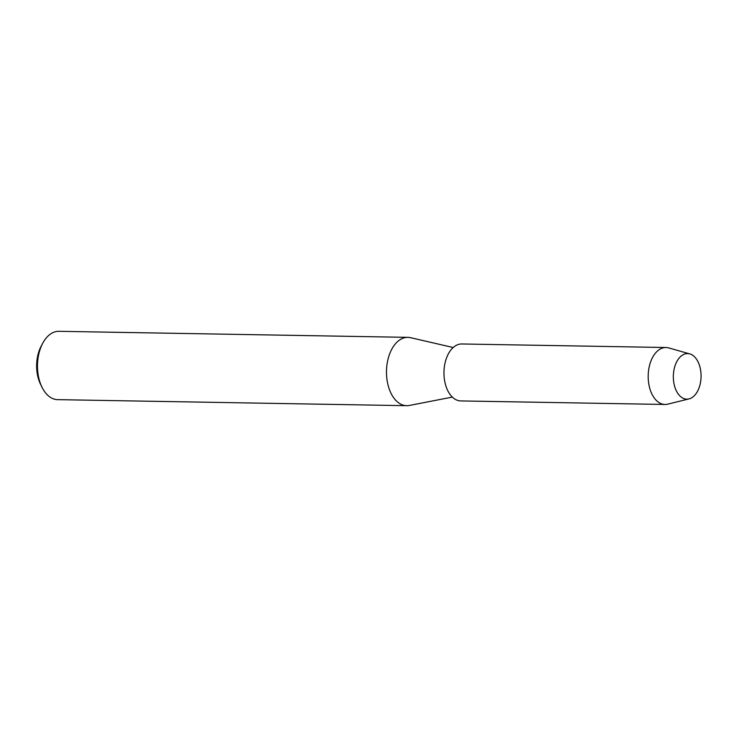 <?xml version="1.0" encoding="UTF-8"?>
<svg xmlns="http://www.w3.org/2000/svg" width="737" height="737" viewBox="0 0 737 737"><rect width="100%" height="100%" fill="white"/><g stroke="black" fill="none" stroke-linecap="round" stroke-linejoin="round"><path stroke-width="1.11" d="M699.892 366.777A22.783 13.874 91 0 0 681.596 355.704A22.783 13.874 91 0 0 674.521 385.958A22.783 13.874 91 0 0 692.826 397.031A22.783 13.874 91 0 0 699.892 366.777A22.783 13.874 91 0 0 689.814 353.917A22.783 13.874 91 0 0 676.345 362.512A22.783 13.874 91 0 0 674.521 385.958A22.783 13.874 91 0 0 689.04 398.892A22.783 13.874 91 0 0 699.892 366.777M453.2 347.523L410.546 337.675A34.178 20.802 91 0 0 407.883 337.353A34.178 20.802 91 0 0 388.261 385.902A34.178 20.802 91 0 0 406.695 405.691A34.178 20.802 91 0 0 409.376 405.451L452.343 397.096M407.883 337.353L58.877 331.309A34.178 20.802 91 0 0 42.7 343.295A34.178 20.802 91 0 0 39.254 379.868A34.178 20.802 91 0 0 41.945 387.118A34.178 20.802 91 0 0 57.698 399.647L406.695 405.691M42.7 343.295L41.171 346.187A29.618 18.029 91 0 0 38.177 377.888A29.618 18.029 91 0 0 40.507 384.17L41.945 387.118M689.814 353.917L668.781 347.928A28.476 17.338 91 0 0 666.018 347.514A28.476 17.338 91 0 0 649.666 387.975A28.476 17.338 91 0 0 665.032 404.466A28.476 17.338 91 0 0 667.805 404.143L689.04 398.892M666.018 347.514L461.795 343.976A28.476 17.338 91 0 0 445.443 384.447A28.476 17.338 91 0 0 460.809 400.928L665.032 404.466"/></g></svg>
